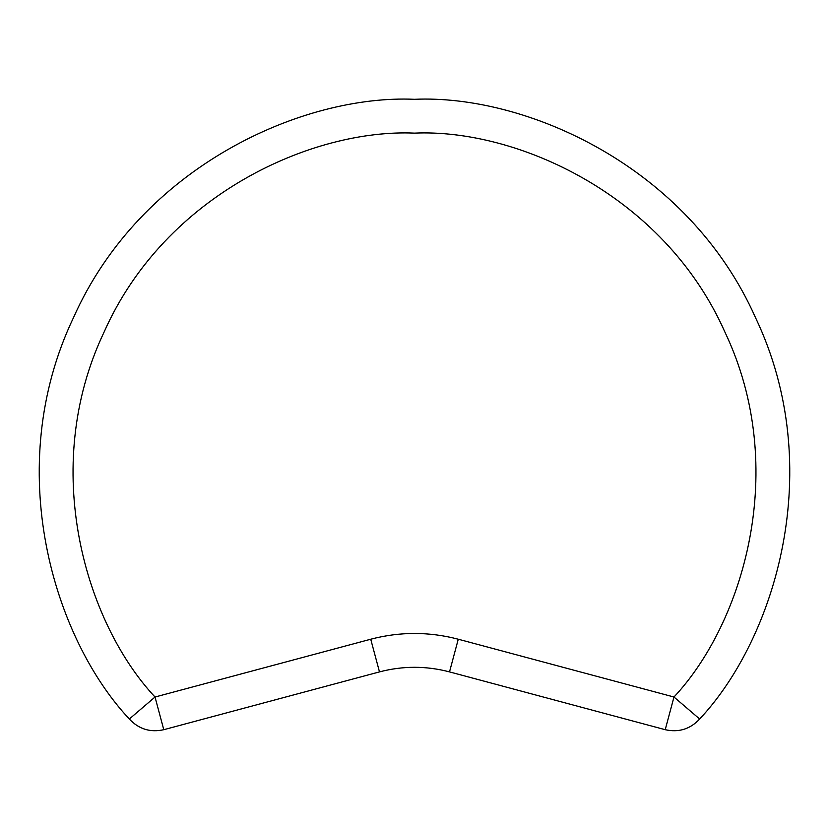 <?xml version="1.0" encoding="UTF-8"?>
<svg xmlns="http://www.w3.org/2000/svg" width="829" height="829" viewBox="0 0 829 829"><rect width="100%" height="100%" fill="white"/><g stroke="black" fill="none" stroke-linecap="round" stroke-linejoin="round"><path stroke-width="1.24" d="M379.485 671.894L163.779 729.696L155.023 697.023L370.729 639.221C399.91 631.563 429.09 631.563 458.271 639.221L673.977 697.023C742.95 623.439 790.027 468.851 724.867 331.963C663.283 193.416 515.244 128.609 414.5 133.127C313.756 128.609 165.717 193.416 104.133 331.963C38.973 468.851 86.05 623.439 155.023 697.023L129.334 719.023C53.533 638.164 1.793 468.271 73.408 317.818C141.085 165.562 303.777 94.34 414.5 99.304C525.223 94.34 687.915 165.562 755.592 317.818C827.207 468.271 775.467 638.164 699.666 719.023C690.215 729.137 678.733 732.691 665.221 729.696L449.515 671.894C426.168 665.77 402.832 665.77 379.485 671.894L370.729 639.221M129.334 719.023C138.785 729.137 150.267 732.691 163.779 729.696M665.221 729.696L673.977 697.023L699.666 719.023M449.515 671.894L458.271 639.221"/></g></svg>
